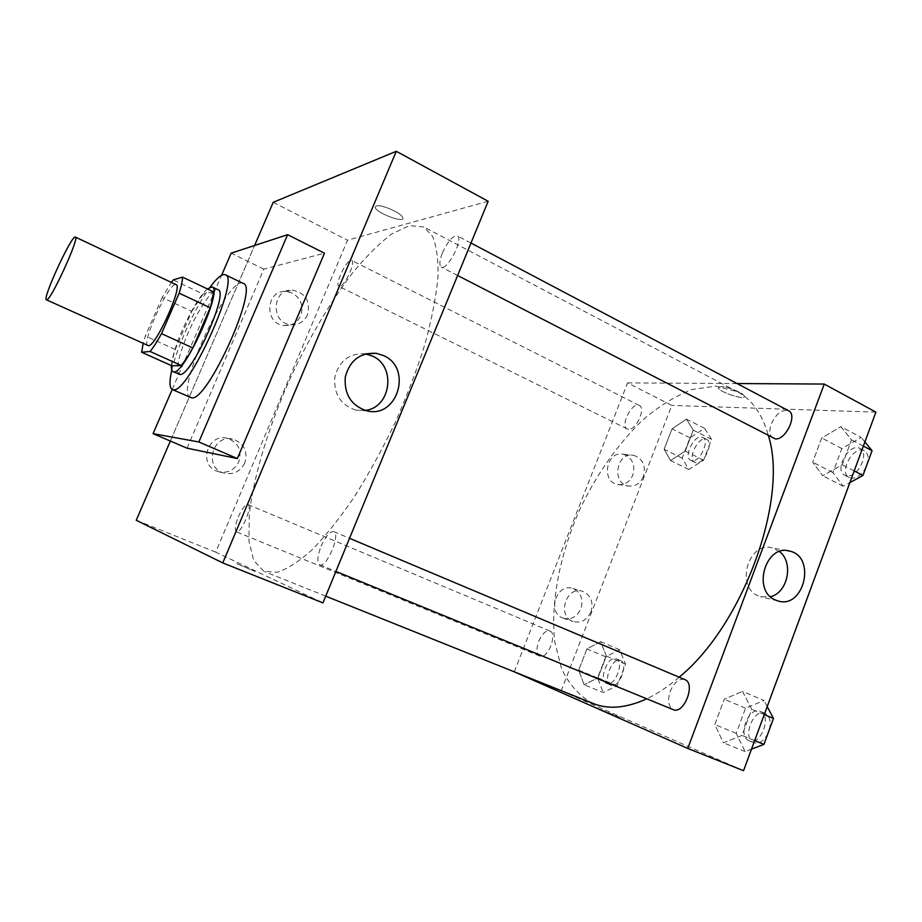 <?xml version="1.0" encoding="UTF-8"?>
<svg xmlns="http://www.w3.org/2000/svg" width="922" height="922" viewBox="0 0 922 922"><rect width="100%" height="100%" fill="white"/><g stroke="black" fill="none" stroke-linecap="round" stroke-linejoin="round"><path stroke-width="0.69" stroke-dasharray="4.61 3.46" d="M147.9 345.635C140.64 343.756 169.936 280.334 176.067 284.644M171.918 365.827C171.965 361.954 173.071 356.503 175.238 349.496L191.788 311.359L162.18 297.541L171.377 282.42M162.18 297.541L145.388 335.942L143.164 343.491M175.238 349.496L145.388 335.942M191.788 311.359L203.036 294.049L173.209 279.931M213.12 291.652L203.036 294.049M207.289 288.874C199.521 296.504 191.131 310.414 182.107 330.595C175.699 345.589 172.126 357.252 171.4 365.596M179.075 374.309C175.387 370.102 178.349 356.434 187.973 333.291C198.311 309.101 213.42 286.973 218.111 289.785M171.803 370.114C177.139 346.384 195.602 306.427 210.204 286.973M190.439 397.543C174.051 392.276 228.529 274.318 243.178 283.377M172.195 389.476L221.591 275.298M187.039 448.184L263.853 269.143L324.475 253.193M170.351 441.05L254.599 245.494L170.351 441.05M263.853 269.143L231.168 253.158M321.133 546.193C325.673 536.131 329.869 531.279 333.695 531.625C341.071 533.665 326.457 568.54 319.773 564.783C316.891 562.42 317.341 556.22 321.133 546.193M238.349 516.804C242.094 508.552 245.298 504.461 247.949 504.541C253.008 505.798 240.815 534.449 236.343 531.787C234.453 530.046 235.122 525.044 238.349 516.804M488.164 201.261L347.525 240.204L215.702 552.14L322.954 602.884M339.769 286.465L338.962 286.373C334.237 284.76 347.513 257.607 351.674 260.407C356.03 261.698 344.84 286.177 339.769 286.465M442.433 252.859C447.862 241.276 452.829 235.594 457.324 235.813C464.112 238.372 447.193 271.195 441.258 267.046C439.056 265.271 439.448 260.534 442.433 252.859M263.761 571.26L253.723 560.53L248.963 541.133L249.274 514.764C253.677 474.749 269.627 423.475 292.286 373.859C310.195 336.276 329.811 303.223 351.144 274.721C365.17 257.469 378.677 243.892 391.666 233.981L409.356 225.625L423.786 226.973L432.51 236.216C436.59 246.07 438.411 259.727 437.985 277.176C436.129 296.619 431.842 318.758 425.111 343.56C417.032 369.411 407.017 395.815 395.065 422.795C382.273 449.383 368.662 474.139 354.221 497.039C339.699 518.245 325.627 535.866 312.016 549.881C299.016 561.533 287.434 568.989 277.28 572.274L263.761 571.26M292.32 293.081L286.189 291.467C265.582 289.404 263.773 324.337 284.414 325.57C291.917 325.915 297.357 322.642 300.71 315.75C303.776 305.977 300.987 298.417 292.32 293.081M216.578 471.05L217.938 471.557C227.296 473.701 234.257 470.427 238.81 461.761C242.06 450.57 238.418 442.802 227.872 438.446C208.568 432.199 197.515 463.95 216.578 471.05M215.702 552.14L136.237 520.262M273.2 202.321L347.525 240.204M307.51 314.805C304.11 321.801 298.601 325.12 290.995 324.763C270.088 323.507 271.921 288.044 292.804 290.153C305.827 293.265 310.726 301.482 307.51 314.805M244.756 463.028C240.146 471.834 233.093 475.153 223.597 472.986C202.875 467.2 213.236 432.821 233.681 439.368C244.365 443.782 248.053 451.676 244.756 463.028M394.351 210.919C382.722 205.525 376.314 204.315 375.127 207.289C376.049 212.89 404.965 223.827 402.856 217.753C402.188 215.886 399.353 213.616 394.351 210.919C399.353 213.616 402.188 215.898 402.845 217.765C404.965 223.839 376.038 212.901 375.127 207.289C376.314 204.327 382.722 205.537 394.351 210.919M236.816 563.699L254.887 571.375L236.816 563.699M365.55 353.887L365.285 353.841C349.38 352.999 339.215 360.744 334.801 377.075C333.637 394.028 340.656 405.046 355.88 410.117L365.227 410.417M593.376 703.567L592.039 703.013C579.051 695.58 568.897 684.17 561.567 668.773L554.756 641.827C550.284 601.801 560.23 552.774 580.814 507.261C597.571 472.974 618.086 443.989 642.38 420.294C658.723 406.325 675.227 396.08 691.892 389.568L715.852 386.076L737.404 391.746C751.995 399.376 762.344 414.082 768.487 435.887M679.157 677.186C668.22 686.544 657.421 693.747 646.748 698.795M684.55 679.468C678.926 678.477 674.155 682.395 670.248 691.246C667.321 700.443 668.289 706.563 673.141 709.617M628.493 429.295L627.271 428.972C619.711 425.906 632.296 401.254 639.303 405.438C646.184 408.077 636.042 430.482 628.493 429.295M538.759 641.182C542.148 633.633 545.859 630.233 549.904 630.982C557.902 633.541 547.449 659.887 539.912 656.107L539.889 656.095C536.535 653.836 536.155 648.869 538.759 641.182M773.166 438.307C769.524 435.841 768.89 431.081 771.276 424.005C776.197 413.621 781.948 409.195 788.517 410.716M514.257 671.815L627.582 382.907L671.781 405.426L561.198 690.774L514.222 671.931M737.07 383.552L627.582 382.907M626.061 455.249L623.065 454.258C606.48 450.328 600.775 481.653 617.567 484.511C624.424 485.421 629.472 482.356 632.734 475.279C635.339 466.371 633.114 459.698 626.061 455.249M562.616 617.959L563.273 618.213C571.052 620.103 576.907 616.968 580.848 608.82C583.568 599.093 580.906 592.327 572.873 588.501C557.061 582.462 546.7 612.07 562.616 617.959M742.533 691.373L751.718 709.295L742.049 735.41L723.413 742.786L714.792 724.531L724.243 699.222L742.533 691.373L724.243 699.222L714.792 724.531L723.413 742.786L742.049 735.41L751.718 709.295L742.533 691.373L764.004 700.513L745.541 708.177L736.217 733.324L745.126 751.591L751.488 749.148M840.933 426.667L851.525 439.829L842.305 464.746L822.689 475.74L812.685 462.164L821.698 437.996L840.933 426.667L821.698 437.996L812.685 462.164L822.689 475.74L842.305 464.746L851.525 439.829L840.933 426.667L861.229 437.466L841.844 448.565L832.935 472.594L843.204 486.24L849.888 482.586M686.498 419.153L693.286 430.136L685.219 451.089L670.536 460.539L664.128 449.256L672.023 428.834L686.498 419.153L672.023 428.834L664.128 449.256L670.536 460.539L685.219 451.089L693.286 430.136L686.498 419.153L704.569 428.327L689.967 437.835L682.153 458.165L688.769 469.494L703.578 460.216L711.565 439.368L704.569 428.327M561.198 690.774L743.535 770.7M875.9 412.134L671.781 405.426M584.052 684.746L578.705 670.156L586.911 648.915L600.648 641.7L606.353 656.038L597.963 677.854L584.052 684.746L597.963 677.854L606.353 656.038L600.648 641.7L586.911 648.915L578.705 670.156L584.052 684.746L603.172 692.503L617.233 685.749L625.542 664.059L619.596 649.699L605.719 656.775L597.594 677.901L603.172 692.503M643.372 476.593C640.075 483.762 634.97 486.885 628.043 485.952C611.067 483.07 616.841 451.307 633.61 455.295C642.865 458.637 646.115 465.737 643.372 476.593M590.898 611.978C586.911 620.252 580.987 623.433 573.127 621.52C556.323 616.345 566.431 585.17 582.842 591.394C590.967 595.255 593.641 602.124 590.898 611.978M720.946 386.583L718.434 387.805C718.837 392 745.829 400.816 744.284 396.218C744.158 393.337 727.377 386.41 720.946 386.583C727.377 386.41 744.158 393.337 744.284 396.218C745.829 400.816 718.837 392.011 718.434 387.816L720.946 386.595M619.607 717.235L595.681 707.485L619.607 717.235M779.505 551.575L772.44 547.945C748.779 540.465 734.972 586.646 758.207 595.877L760.604 596.776L770.492 596.753M619.607 717.224L595.693 707.474L619.607 717.224M767.208 706.575L764.004 700.513M749.125 740.758L749.09 740.735C736.978 736.494 748.756 705.745 760.304 711.381C772.29 715.495 760.627 746.267 749.125 740.758M745.541 708.177L724.243 699.222M736.217 733.324L714.792 724.531M745.126 751.591L723.413 742.786M754.657 740.597L742.049 735.41M764.257 714.573L751.718 709.295M767.945 733.474C763.9 741.034 759.221 744.112 753.896 742.706L753.862 742.694C741.703 738.43 753.458 707.727 765.053 713.374C769.743 716.025 771.184 721.43 769.374 729.613M864.894 441.949L861.229 437.466M847.018 475.902L844.771 475.245C833.592 470.266 849.439 442.157 859.926 448.438C869.826 452.69 858.025 477.792 847.018 475.902M841.844 448.565L821.698 437.996M832.935 472.594L812.685 462.164M843.204 486.24L822.689 475.74M854.198 470.923L842.305 464.746M863.361 446.098L851.525 439.829M866.127 466.855C862.128 474.369 857.264 478.161 851.525 478.23L849.266 477.573C838.052 472.56 853.887 444.508 864.421 450.8C867.89 452.979 868.904 457.093 867.487 463.155M606.653 683.433L606.63 683.421C598.009 680.517 608.151 654.724 616.299 658.781C624.851 661.604 614.767 687.432 606.653 683.433M619.596 649.699L600.648 641.7M605.719 656.775L586.911 648.915M597.594 677.901L578.705 670.156M617.233 685.749L597.963 677.854M625.542 664.059L606.353 656.038M610.86 685.161L610.837 685.15C602.193 682.222 612.312 656.464 620.483 660.544C629.081 663.367 619.019 689.172 610.86 685.161M692.111 460.77L690.808 460.401C682.706 457.047 695.13 432.948 702.691 437.397C710.055 440.301 700.132 462.233 692.111 460.77M689.967 437.835L672.023 428.834M682.153 458.165L664.128 449.256M688.769 469.494L670.536 460.539M703.578 460.216L685.219 451.089M711.565 439.368L693.286 430.136M696.133 462.752L694.819 462.383C686.683 459.018 699.095 434.954 706.69 439.414C714.089 442.33 704.178 464.239 696.133 462.752M284.414 325.57L290.995 324.763M286.189 291.467L292.804 290.153M217.938 471.557L223.597 472.986M227.872 438.446L233.681 439.368M366.726 410.797L355.88 410.117M737.404 391.746L423.786 226.973M325.731 596.154L264.591 571.628M319.773 564.783L335.908 571.398M333.695 531.625L349.53 538.298M639.303 405.438L351.674 260.407M627.271 428.972L338.962 286.373M549.904 630.982L247.949 504.541M539.889 656.095L236.343 531.787M470.981 243.028L457.324 235.813M457.623 275.494L441.258 267.046M617.567 484.511L628.043 485.952M623.065 454.258L633.61 455.295M563.273 618.213L573.127 621.52M572.873 588.501L582.842 591.394M787.4 550.688L772.44 547.945M777.719 600.867L760.604 596.776M765.053 713.374L760.304 711.381M753.862 742.694L749.09 740.735M864.421 450.8L859.926 448.438M849.266 477.573L844.771 475.245M620.483 660.544L616.299 658.781M610.837 685.15L606.63 683.421M706.69 439.414L702.691 437.397M694.819 462.383L690.808 460.401"/><path stroke-width="1.38" d="M46.792 299.788L46.411 299.811C41.939 299.224 72.031 234.061 75.385 237.081C79.96 236.885 51.425 299.489 46.792 299.788M75.385 237.081L176.067 284.644C183.213 285.739 155.726 346.649 148.488 345.715L46.411 299.811M182.521 277.107L213.12 291.652C213.316 295.19 212.348 300.56 210.204 307.764L192.825 347.94L161.523 333.637L179.156 293.161C181.427 285.947 182.556 280.588 182.521 277.107L173.209 279.931L171.377 282.42M192.825 347.94C188.584 355.5 184.7 361.343 181.173 365.469L171.918 365.827L141.631 352.227L143.164 343.491M141.631 352.227L150.102 351.478C153.501 347.248 157.305 341.301 161.523 333.637M181.173 365.469L150.102 351.478M171.4 365.596C171.204 368.984 171.746 370.99 173.013 371.601C182.256 378.907 223.677 289.231 212.118 286.926L207.289 288.874M212.118 286.926L218.111 289.785C229.463 291.836 191.096 376.983 179.917 374.482L173.013 371.601M210.204 307.764L179.156 293.161M210.204 286.973C217.119 277.695 222.167 273.627 225.325 274.779C240.884 277.372 188.111 394.167 173.301 389.752L172.322 389.533C169.394 387.874 169.222 381.397 171.803 370.114M225.325 274.779L243.178 283.377C259.555 286.408 207.127 402.58 191.476 397.797L172.322 389.533M221.591 275.298L231.168 253.158L287.618 234.684L198.852 441.972L153.075 433.663L172.195 389.476M287.618 234.684L324.475 253.193L237.357 458.557L198.852 441.972M237.357 458.557L187.039 448.184L153.075 433.663M273.2 202.321L396.287 151.3L222.767 562.916L136.237 520.262L170.351 441.05L136.237 520.262L222.767 562.916L396.287 151.3L273.2 202.321L254.599 245.494L273.2 202.321M222.767 562.916L322.954 602.884L488.164 201.261L396.287 151.3M383.564 355.581C412.883 368.051 397.474 419.026 366.726 410.797C351.236 405.622 344.079 394.374 345.277 377.052C349.784 360.364 360.133 352.458 376.337 353.322L383.564 355.581M365.227 410.417C391.066 407.72 396.518 366.207 372.384 356.053L365.55 353.887M768.487 435.887C788.633 499.39 743.132 625.208 679.157 677.186M646.748 698.795C626.326 708.096 608.532 709.686 593.376 703.567L325.731 596.154M335.908 571.398L673.141 709.617C683.894 714.93 696.122 683.386 684.816 679.572L684.55 679.468M470.981 243.028L788.517 410.716C797.83 414.635 785.74 440.393 775.298 438.884L457.623 275.494M687.743 748.433L824.268 384.059L875.9 412.134L743.535 770.7L687.743 748.433L514.257 671.815M824.268 384.059L737.07 383.552M775.298 599.957C751.753 590.587 765.767 543.531 789.728 551.114C816.627 556.784 803.938 609.707 777.719 600.867L775.298 599.957M770.492 596.753C787.93 592.627 793.923 562.385 779.505 551.575M751.488 749.148L763.923 744.4L773.477 718.445L767.208 706.575M763.923 744.4L754.657 740.597M773.477 718.445L764.257 714.573M769.374 729.613L767.945 733.474M849.888 482.586L862.957 475.464L872.074 450.708L864.894 441.949M862.957 475.464L854.198 470.923M872.074 450.708L863.361 446.098M867.487 463.155L866.127 466.855M376.337 353.322L365.803 353.818M349.53 538.298L684.816 679.572M789.728 551.114L787.4 550.688"/></g></svg>
